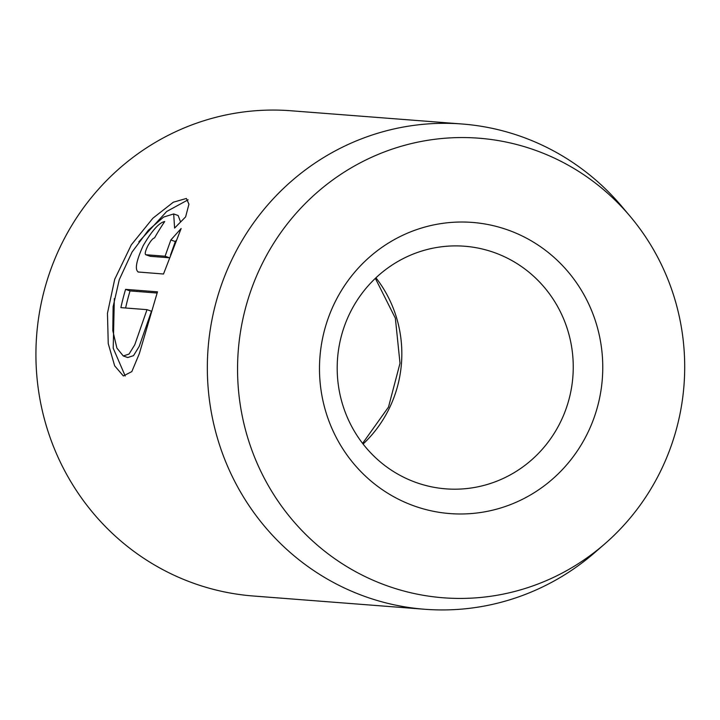 <?xml version="1.0" encoding="UTF-8"?>
<svg xmlns="http://www.w3.org/2000/svg" width="720" height="720" viewBox="0 0 720 720"><rect width="100%" height="100%" fill="white"/><g stroke="black" fill="none" stroke-linecap="round" stroke-linejoin="round"><path stroke-width="1.08" d="M173.682 213.948L163.638 217.053L148.32 230.274L132.075 252.036L119.268 279.684L113.121 306.639L112.806 330.66L116.883 348.066L123.273 355.959L129.042 354.078L134.766 344.79L147.006 309.654L120.888 307.638A243.351 236.025 -85.6 0 1 125.577 289.359L157.482 291.825L139.347 353.601L131.823 371.601L123.363 375.966L114.651 365.805L108.243 343.602L107.469 313.236L114.696 279.333L131.301 244.854L152.91 218.187L173.349 202.203L186.381 198.459L188.937 204.201L185.616 216.891L174.591 228.087L173.682 213.948L178.146 215.523L180.558 221.895M114.336 298.602L113.211 348.201L125.208 375.984M138.456 272.079C134.577 269.991 136.143 261.207 143.154 245.718C151.947 230.679 159.138 222.615 164.7 221.535A243.351 236.025 94.4 0 0 154.557 237.888C152.82 238.293 150.543 241.02 147.726 246.078C145.278 251.19 144.648 254.079 145.827 254.736L165.078 256.23L170.856 239.967L181.134 228.51L163.503 274.014L138.042 271.989M534.501 149.967A230.481 223.533 94.4 0 0 249.93 293.4A230.481 223.533 94.4 0 0 387.756 586.026A230.481 223.533 94.4 0 0 604.926 543.753A230.481 223.533 94.4 0 0 630.234 216.441A230.481 223.533 94.4 0 0 534.501 149.967M604.926 543.753L595.224 552.204A243.351 236.025 -85.6 0 1 424.638 609.255A243.351 236.025 -85.6 0 1 365.922 596.835A243.351 236.025 -85.6 0 1 212.373 317.745A243.351 236.025 -85.6 0 1 462.159 124.002A243.351 236.025 -85.6 0 1 520.866 136.422A243.351 236.025 -85.6 0 1 621.954 206.604L630.234 216.441M507.609 229.878A146.016 141.615 -85.6 0 1 594.927 415.26A146.016 141.615 -85.6 0 1 414.648 506.124A146.016 141.615 -85.6 0 1 327.33 320.742A146.016 141.615 -85.6 0 1 507.609 229.878M416.484 482.643A121.68 118.008 94.4 0 0 445.833 488.853A121.68 118.008 94.4 0 0 570.735 391.977A121.68 118.008 94.4 0 0 493.956 252.441A121.68 118.008 94.4 0 0 464.598 246.231A121.68 118.008 94.4 0 0 339.705 343.098A121.68 118.008 94.4 0 0 416.484 482.643M145.683 254.709L150.282 256.311L145.683 254.709M424.638 609.255L253.224 595.998A243.351 236.025 -85.6 0 1 194.508 583.578A243.351 236.025 -85.6 0 1 40.959 304.497A243.351 236.025 -85.6 0 1 290.745 110.745L462.159 124.002M150.282 256.311L169.479 257.796L165.078 256.23M176.355 240.327L175.311 241.542L170.532 255.015M175.311 241.542L170.856 239.967M188.127 199.791L166.68 211.482L138.807 241.866M157.095 293.022L130.032 290.934L125.577 289.359M130.032 290.934A243.351 236.025 94.4 0 0 125.613 308.007M123.273 355.959L127.737 357.534L133.506 355.653L139.212 346.392L151.47 311.229L147.006 309.654M375.939 277.803A121.68 118.008 -85.6 0 1 363.087 444.033M375.354 278.352L395.361 318.222L400.005 363.276L388.494 407.079L362.592 443.394"/></g></svg>
